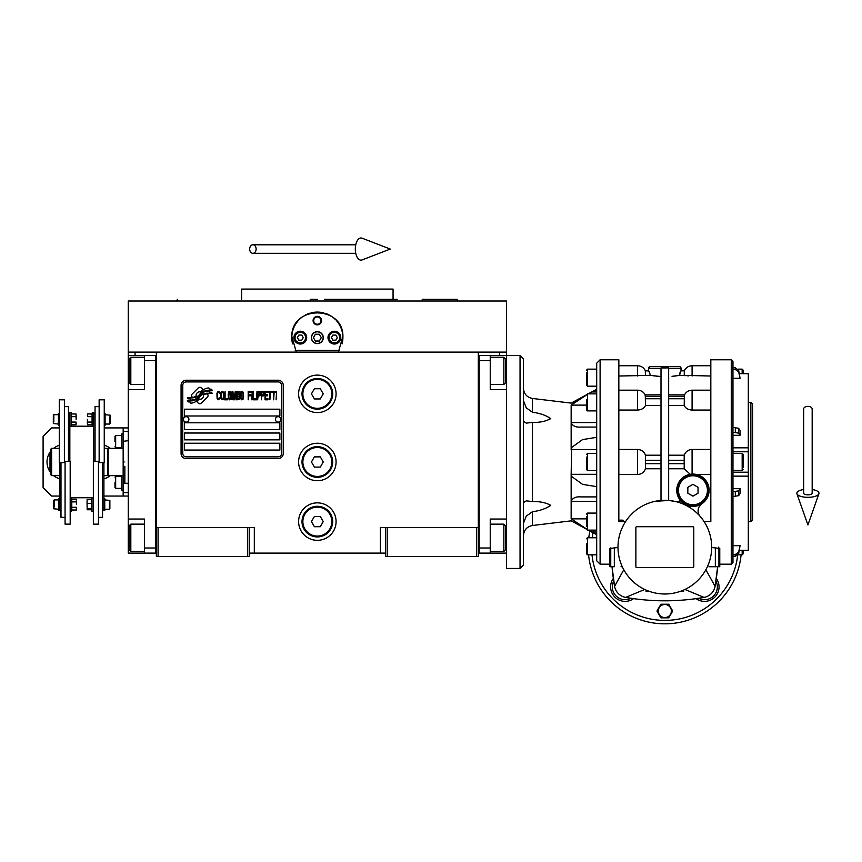 <?xml version="1.0" encoding="UTF-8"?>
<svg xmlns="http://www.w3.org/2000/svg" width="862" height="862" viewBox="0 0 862 862"><rect width="100%" height="100%" fill="white"/><g stroke="black" fill="none" stroke-linecap="round" stroke-linejoin="round"><path stroke-width="1.29" d="M385.476 553.113L249.204 553.113M478.313 527.566L478.313 556.518L385.476 556.518L385.476 527.566L478.313 527.566L478.313 352.116L506.425 352.116L506.425 355.521L490.241 355.521L490.241 389.592L506.425 389.592M380.368 553.113L380.368 527.566L385.476 527.566M336.083 461.978A18.738 18.738 0 0 0 317.345 443.24A18.738 18.738 0 0 0 298.608 461.978A18.738 18.738 0 0 0 317.345 480.716A18.738 18.738 0 0 0 336.083 461.978M336.083 521.596A18.738 18.738 0 0 0 317.345 502.858A18.738 18.738 0 0 0 298.608 521.596A18.738 18.738 0 0 0 317.345 540.334A18.738 18.738 0 0 0 336.083 521.596M336.083 393.848A18.738 18.738 0 0 0 317.345 375.11A18.738 18.738 0 0 0 298.608 393.848A18.738 18.738 0 0 0 317.345 412.586A18.738 18.738 0 0 0 336.083 393.848M156.378 380.681L156.378 527.566L156.378 352.116L499.604 352.116L499.604 355.521M247.502 556.518L247.502 527.566L156.378 527.566L156.378 556.518L249.204 556.518L249.204 527.566L254.322 527.566L254.322 553.113M387.189 556.518L387.189 527.566M156.378 551.411L155.526 551.411L155.526 355.521L128.266 355.521L128.266 352.116L156.378 352.116L135.086 352.116L135.086 355.521M247.502 527.566L249.204 527.566M156.378 357.224L155.526 357.224L155.526 360.628L144.45 360.628L144.45 389.592L128.266 389.592L128.266 519.043L144.45 519.043L144.45 548.006L155.526 548.006L155.526 553.113L156.378 553.113M478.313 553.113L479.164 553.113L479.164 355.521L490.241 355.521M476.611 556.518L476.611 527.566M158.08 556.518L158.08 527.566M208.065 395.561A2.123 2.123 0 0 0 207.44 394.053L207.246 393.859A9.881 9.881 0 0 0 203.475 394.785A3.739 3.739 0 0 1 198.993 399.203A14.826 14.826 0 0 1 196.73 401.595L198.314 403.19A2.123 2.123 0 0 0 201.32 403.19L207.44 397.059A2.123 2.123 0 0 0 208.065 395.561M281.572 385.325A3.405 3.405 0 0 0 278.167 381.92L186.181 381.92A3.405 3.405 0 0 0 182.776 385.325L182.776 453.466A3.405 3.405 0 0 0 186.181 456.871L278.167 456.871A3.405 3.405 0 0 0 281.572 453.466L281.572 385.325M184.479 443.24L184.479 450.061L279.87 450.061L279.87 443.24L184.479 443.24M184.479 433.026L184.479 439.835L279.87 439.835L279.87 433.026L184.479 433.026M184.479 422.8L184.479 429.621L279.87 429.621L279.87 422.8L184.479 422.8M184.479 409.181L184.479 415.99L279.87 415.99L279.87 409.181L184.479 409.181M209.52 392.124L208.798 390.928A15.635 15.635 0 0 0 205.156 391.574A8.157 8.157 0 0 0 201.137 394.3A305.062 305.062 0 0 1 199.025 396.886A12.855 12.855 0 0 1 196.073 399.526A8.437 8.437 0 0 1 191.235 400.862A60.599 60.599 0 0 1 187.377 400.625L188.121 401.864L190.125 402.004L190.825 403.157A9.805 9.805 0 0 0 198.702 398.546A12.962 12.962 0 0 1 201.546 395.227A8.782 8.782 0 0 1 207.343 393.212A100.919 100.919 0 0 1 212.257 393.438L211.556 392.264L209.52 392.124M209.52 389.085L208.83 387.943A9.245 9.245 0 0 0 203.54 389.786A11.238 11.238 0 0 0 200.9 392.598A24.61 24.61 0 0 1 199.284 394.764A7.995 7.995 0 0 1 195.685 397.22A13.447 13.447 0 0 1 191.353 397.91A34.211 34.211 0 0 1 187.366 397.662L188.067 398.815L190.125 398.955L190.771 400.043A10.096 10.096 0 0 0 199.531 395.529A12.962 12.962 0 0 1 202.484 392.318A9.794 9.794 0 0 1 207.526 390.314A21.259 21.259 0 0 1 212.257 390.378L211.556 389.225L209.52 389.085M202.893 389.505L201.309 387.922A2.123 2.123 0 0 0 198.303 387.922L192.183 394.042A2.123 2.123 0 0 0 192.183 397.048L192.377 397.253A9.87 9.87 0 0 0 196.148 396.326A3.739 3.739 0 0 1 200.63 391.898A14.848 14.848 0 0 1 202.893 389.505M219.95 398.535L220.025 397.63L218.883 398.718L217.418 397.63L217.58 392.921L218.883 392.382L220.025 393.471L219.616 391.833L218.151 391.294L216.922 393.287L217.095 398.535L218.151 399.806L219.95 398.535M222.644 391.294L221.254 391.833L220.683 394.193L220.758 397.813L221.987 399.806L223.377 399.268L223.948 396.908L223.7 392.555L222.644 391.294M225.09 391.294L224.594 399.806L227.536 399.806L227.536 398.718L225.09 398.718L225.09 391.294M230.154 391.294L228.764 391.833L228.193 394.193L228.43 398.535L229.497 399.806L230.887 399.268L231.458 396.908L231.21 392.555L230.154 391.294M234.389 399.806L235.541 393.104L236.026 399.806L236.026 391.294L235.294 391.294L234.065 398.901L232.848 391.294L232.104 391.294L232.104 399.806L232.6 393.104L233.742 399.806L234.389 399.806M239.377 395.636L239.043 391.477L236.684 391.294L236.684 399.806L239.043 399.623L239.377 395.636M242.308 391.294L240.918 391.833L240.347 394.193L240.595 398.535L241.662 399.806L243.041 399.268L243.612 396.908L243.375 392.555L242.308 391.294M248.191 399.806L248.676 395.82L250.799 395.82L250.799 394.731L248.676 394.731L248.676 392.382L251.122 392.382L251.122 391.294L248.191 391.294L248.191 399.806M251.779 399.806L252.264 391.294L251.779 399.806M253.406 391.294L252.922 399.806L255.863 399.806L255.863 398.718L253.406 398.718L253.406 391.294M256.51 399.806L257.005 391.294L256.51 399.806M260.68 394.009L260.022 391.477L257.652 391.294L257.652 399.806L258.147 396.003L260.022 395.82L260.68 394.009M264.343 394.009L263.697 391.477L261.326 391.294L261.326 399.806L261.822 396.003L263.697 395.82L264.343 394.009M267.942 399.806L267.942 398.718L265.496 398.718L265.496 395.82L267.608 395.82L267.608 394.731L265.496 394.731L265.496 392.382L267.942 392.382L267.942 391.294L265 391.294L265 399.806L267.942 399.806M271.692 392.199L271.692 391.294L268.588 391.294L268.588 392.199L269.903 392.199L269.903 399.806L270.388 392.199L271.692 392.199M275.452 392.199L275.452 391.294L272.349 391.294L272.349 392.199L273.653 392.199L273.653 399.806L274.138 392.199L275.452 392.199M276.099 399.806L276.594 391.294L276.099 399.806M221.663 392.555L222.967 392.555L223.377 393.471L223.377 397.63L222.644 398.718L221.254 397.63L221.663 392.555M229.173 392.555L230.477 392.555L230.887 393.471L230.887 397.63L230.154 398.718L228.764 397.63L229.173 392.555M237.169 394.915L237.169 392.382L238.72 392.382L238.968 394.731L237.169 394.915M239.13 396.542L238.968 398.535L237.169 398.718L237.169 396.003L239.13 396.542M241.328 392.555L242.642 392.555L243.041 393.471L243.041 397.63L242.308 398.718L240.918 397.63L241.328 392.555M259.936 394.731L258.147 394.915L258.147 392.199L259.936 392.382L259.936 394.731M263.61 394.731L261.822 394.915L261.822 392.199L263.61 392.382L263.61 394.731M186.181 458.573A5.107 5.107 0 0 1 181.074 453.466L181.074 385.325A5.107 5.107 0 0 1 186.181 380.217L278.167 380.217A5.107 5.107 0 0 1 283.275 385.325L283.275 453.466A5.107 5.107 0 0 1 278.167 458.573L186.181 458.573M183.455 419.32A2.726 2.726 0 0 0 186.106 422.121A2.726 2.726 0 0 0 188.907 419.471A2.726 2.726 0 0 0 186.267 416.669A2.726 2.726 0 0 0 183.455 419.32M275.441 419.32A2.726 2.726 0 0 0 278.092 422.121A2.726 2.726 0 0 0 280.893 419.471A2.726 2.726 0 0 0 278.243 416.669A2.726 2.726 0 0 0 275.441 419.32M292.574 343.884A25.548 25.548 0 0 1 292.164 333.303M292.509 331.644A25.548 25.548 0 0 1 294.664 325.868M294.761 325.674A25.548 25.548 0 0 1 298.424 320.459M299.157 319.694A25.548 25.548 0 0 1 303.51 316.149M304.76 315.395A25.548 25.548 0 0 1 309.814 313.218M310.977 312.884A25.548 25.548 0 0 1 323.692 312.884M324.823 313.208A25.548 25.548 0 0 1 329.909 315.384M331.159 316.138A25.548 25.548 0 0 1 335.501 319.651M336.255 320.448A25.548 25.548 0 0 1 339.897 325.631M340.005 325.825A25.548 25.548 0 0 1 342.171 331.601M342.516 333.228A25.548 25.548 0 0 1 342.117 343.906M339.466 350.414L295.224 350.414M311.548 337.635A5.786 5.786 0 0 0 317.345 343.421A5.786 5.786 0 0 0 323.131 337.635A5.786 5.786 0 0 0 317.345 331.838A5.786 5.786 0 0 0 311.548 337.635M313.089 320.599A4.256 4.256 0 0 1 317.345 316.343A4.256 4.256 0 0 1 321.601 320.599A4.256 4.256 0 0 1 317.345 324.855A4.256 4.256 0 0 1 313.089 320.599M293.92 337.635A6.39 6.39 0 0 0 300.31 344.024A6.39 6.39 0 0 0 306.7 337.635A6.39 6.39 0 0 0 300.31 331.245A6.39 6.39 0 0 0 293.92 337.635M327.991 337.635A6.39 6.39 0 0 0 334.381 344.024A6.39 6.39 0 0 0 340.77 337.635A6.39 6.39 0 0 0 334.381 331.245A6.39 6.39 0 0 0 327.991 337.635M300.31 342.914A5.28 5.28 0 0 0 305.59 337.635A5.28 5.28 0 0 0 300.31 332.355A5.28 5.28 0 0 0 295.03 337.635A5.28 5.28 0 0 0 300.31 342.914M300.31 343.593A5.959 5.959 0 0 0 306.269 337.635A5.959 5.959 0 0 0 300.31 331.676A5.959 5.959 0 0 0 294.351 337.635A5.959 5.959 0 0 0 300.31 343.593M298.834 335.081L297.358 337.635L298.834 340.188L301.786 340.188L303.262 337.635L301.786 335.081L298.834 335.081M334.381 342.914A5.28 5.28 0 0 0 339.66 337.635A5.28 5.28 0 0 0 334.381 332.355A5.28 5.28 0 0 0 329.101 337.635A5.28 5.28 0 0 0 334.381 342.914M334.381 343.593A5.959 5.959 0 0 0 340.339 337.635A5.959 5.959 0 0 0 334.381 331.676A5.959 5.959 0 0 0 328.422 337.635A5.959 5.959 0 0 0 334.381 343.593M332.904 335.081L331.428 337.635L332.904 340.188L335.857 340.188L337.333 337.635L335.857 335.081L332.904 335.081M313.703 320.599A3.642 3.642 0 0 0 317.345 324.241A3.642 3.642 0 0 0 320.987 320.599A3.642 3.642 0 0 0 317.345 316.957A3.642 3.642 0 0 0 313.703 320.599M317.345 343.593A5.959 5.959 0 0 0 323.304 337.635A5.959 5.959 0 0 0 317.345 331.676A5.959 5.959 0 0 0 311.387 337.635A5.959 5.959 0 0 0 317.345 343.593M313.412 337.635L315.373 341.04L319.317 341.04L321.278 337.635L319.317 334.23L315.373 334.23L313.412 337.635M296.291 352.116L291.83 336.352M291.83 338.917L291.798 337.635C290.203 304.674 344.488 304.674 342.893 337.635L342.86 338.917M342.86 336.352L338.4 352.116M506.425 352.116L506.425 301.01L128.266 301.01L128.266 352.116M310.191 299.308L317.345 299.308M177.346 299.308L176.732 301.01L317.345 301.01M309.738 289.093L313.251 289.093M325.179 289.093L321.375 289.093M397.123 299.308L393.061 299.308L393.061 289.093L313.466 289.093M241.629 299.308L241.629 289.093L313.369 289.093M393.061 299.308L324.5 299.308M433.769 301.01L457.959 301.01L457.334 299.308L434.039 299.308M422.186 299.308L433.769 299.308M422.186 301.01L389.743 301.01M244.948 301.01L212.494 301.01M200.911 301.01L176.732 301.01M478.313 551.411L479.164 551.411L479.164 548.006L490.241 548.006L490.241 519.043L506.425 519.043M478.313 357.224L479.164 357.224L479.164 360.628L490.241 360.628M506.425 553.113L479.164 553.113M490.241 548.006L490.241 553.113M520.045 355.521L523.449 358.926L523.449 565.041L520.045 568.446L520.045 355.521L506.425 355.521L506.425 370.854L505.574 370.854M505.574 360.197L505.574 382.771L503.861 384.474L503.861 378.644M505.574 377.384L505.574 368.43M490.241 357.224L503.861 357.224L503.861 384.474L490.241 384.474M490.241 524.15L503.861 524.15L505.574 525.863L505.574 549.439M503.861 524.15L503.861 551.411L505.574 549.708M128.266 456.526L128.266 467.441M144.45 360.628L144.45 355.521M155.526 553.113L144.45 553.113L144.45 548.006M128.266 519.043L128.266 553.113L144.45 553.113M128.266 389.592L128.266 370.854L129.117 370.854M128.266 355.521L128.266 370.854M144.45 551.411L130.819 551.411L129.117 549.708L129.117 525.863L130.819 524.15L130.819 529.914M129.117 529.171L129.117 541.347M130.819 551.411L130.819 524.15L144.45 524.15M129.117 545.646L130.819 545.646M129.117 382.631L129.117 358.926L130.819 357.224L130.819 384.312M129.117 363.074L129.117 365.908M128.266 492.644L123.158 492.644L123.158 475.608L108.17 475.608L108.17 448.359L123.158 448.359L123.158 427.918L128.266 427.918M124.861 461.978C124.861 434.513 124.861 434.513 124.861 461.978C124.861 489.444 124.861 489.444 124.861 461.978M124.861 466.245L124.861 483.27L128.266 483.27M123.158 461.978C123.158 435.31 123.158 435.31 123.158 461.978C123.158 488.646 123.158 488.646 123.158 461.978M128.266 440.687L123.158 441.312L123.158 482.655L124.861 483.27M123.158 455.255L123.158 457.722M332.678 393.848A15.333 15.333 0 0 1 317.345 409.181A15.333 15.333 0 0 1 302.012 393.848A15.333 15.333 0 0 1 317.345 378.515A15.333 15.333 0 0 1 332.678 393.848M331.827 393.848A14.482 14.482 0 0 1 317.345 408.329A14.482 14.482 0 0 1 302.864 393.848A14.482 14.482 0 0 1 317.345 379.366A14.482 14.482 0 0 1 331.827 393.848M323.25 393.848L320.298 388.74L314.393 388.74L311.441 393.848L314.393 398.955L320.298 398.955L323.25 393.848M332.678 461.978A15.333 15.333 0 0 1 317.345 477.311A15.333 15.333 0 0 1 302.012 461.978A15.333 15.333 0 0 1 317.345 446.656A15.333 15.333 0 0 1 332.678 461.978M331.827 461.978A14.482 14.482 0 0 1 317.345 476.46A14.482 14.482 0 0 1 302.864 461.978A14.482 14.482 0 0 1 317.345 447.507A14.482 14.482 0 0 1 331.827 461.978M323.25 461.978L320.298 456.871L314.393 456.871L311.441 461.978L314.393 467.096L320.298 467.096L323.25 461.978M332.678 521.596A15.333 15.333 0 0 1 317.345 536.929A15.333 15.333 0 0 1 302.012 521.596A15.333 15.333 0 0 1 317.345 506.274A15.333 15.333 0 0 1 332.678 521.596M331.827 521.596A14.482 14.482 0 0 1 317.345 536.078A14.482 14.482 0 0 1 302.864 521.596A14.482 14.482 0 0 1 317.345 507.125A14.482 14.482 0 0 1 331.827 521.596M323.25 521.596L320.298 516.489L314.393 516.489L311.441 521.596L314.393 526.714L320.298 526.714L323.25 521.596M807.92 406.368A4.256 2.651 0 0 1 812.176 409.019L812.176 493.269A4.256 1.562 0 0 1 807.92 494.831A4.256 1.562 0 0 1 803.664 493.269L803.664 409.019A4.256 2.651 0 0 1 807.92 406.368M803.664 489.508A11.077 4.062 0 0 0 796.941 493.786A11.077 4.062 0 0 0 807.92 497.331A11.077 4.062 0 0 0 818.9 493.786A11.077 4.062 0 0 0 812.176 489.508M249.678 249.053A4.256 3.222 -90 0 0 252.9 253.32A4.256 3.222 -90 0 0 256.122 249.053A4.256 3.222 -90 0 0 252.9 244.797A4.256 3.222 -90 0 0 249.678 249.053M355.316 249.053A11.077 5.678 -90 0 1 362.094 238.192L390.249 249.053L362.094 259.925A11.077 5.678 -90 0 1 355.316 249.053M59.586 475.608A14.482 14.482 0 0 0 59.618 475.619L51.612 475.608L50.761 474.757L50.761 449.21L51.612 448.359L59.284 448.359M51.612 475.608L51.612 448.359M104.291 448.359A14.482 14.482 0 0 0 104.248 448.337L107.825 448.359L107.825 475.608L103.914 475.608M752.558 421.033L752.558 519.894L750.856 521.596L750.856 402.36L752.558 404.062L752.558 421.033M739.413 373.677L748.302 373.677L748.302 550.322L739.413 550.279M732.969 432.239L738.659 433.123L740.07 435.299L740.07 430.461L738.659 428.295L732.969 427.412M740.07 435.299L732.969 435.299M748.302 476.136L732.969 476.136L732.969 473.184M732.969 367.772L735.318 367.772L732.969 367.772L732.969 361.48L732.969 562.477L731.267 564.19L719.77 564.19M704.092 521.596L710.827 521.596L710.827 359.777L710.827 461.978M705.935 524.678L707.648 528.137M711.678 547.489L719.77 548.437L718.919 547.898L719.77 548.437L718.919 547.898L718.919 566.743L719.77 566.743L719.77 548.437M705.87 569.75L715.083 586.332L717.637 566.743M708.952 566.743L718.919 566.743M684.956 589.457L704.017 597.398A13.63 13.63 0 0 0 715.083 586.332A226.555 226.555 0 0 0 715.945 581.053L716.322 578.424A14.482 14.482 0 0 1 696.108 598.637A226.555 226.555 0 0 1 688.415 599.575M683.577 590.082L683.577 591.44L680.096 591.44M644.711 589.457L625.661 597.398C651.78 601.945 677.898 601.945 704.017 597.398M649.571 591.44L646.101 591.44L646.101 590.082M623.797 569.75L614.595 586.332A13.63 13.63 0 0 0 625.661 597.398A226.555 226.555 0 0 0 630.941 598.26L633.559 598.637A226.555 226.555 0 0 0 641.253 599.575M680.571 600.264A226.555 226.555 0 0 1 672.705 600.674M671.757 600.706A226.555 226.555 0 0 1 657.911 600.706M656.963 600.674A226.555 226.555 0 0 1 649.097 600.264M715.945 581.053A12.779 12.779 0 0 1 698.737 598.26L696.108 598.637A14.482 14.482 0 0 0 716.322 578.424A226.555 226.555 0 0 0 717.647 566.743M697.046 598.508L696.108 598.637M718.488 547.154A226.555 226.555 0 0 1 718.488 547.898M617.989 547.154A46.839 46.839 0 0 0 664.839 593.993A46.839 46.839 0 0 0 711.678 547.154A46.839 46.839 0 0 0 664.839 500.305A46.839 46.839 0 0 0 617.989 547.154M622.289 566.743L621.028 566.743M613.345 578.424A226.555 226.555 0 0 1 612.031 566.743L614.595 586.332A226.555 226.555 0 0 1 613.733 581.053L613.345 578.424A14.482 14.482 0 0 0 633.559 598.637M710.827 449.458L692.089 449.458C688.242 449.684 685.613 451.602 684.202 455.201L668.664 455.201M674.407 501.296L668.664 500.466L655.271 501.296M621.858 528.525L623.754 524.646M700.181 516.413A8.512 8.512 0 0 1 701.894 503.731L699.028 506.953M693.791 566.743A0.851 0.851 0 0 1 692.94 567.595L636.727 567.595A0.851 0.851 0 0 1 635.876 566.743L635.876 527.566A0.851 0.851 0 0 1 636.727 526.714L692.94 526.714A0.851 0.851 0 0 1 693.791 527.566L693.791 566.743M614.326 547.898L614.326 566.743L609.897 566.743L609.897 548.437L617.989 547.489M625.575 521.596L618.841 521.596L618.841 359.777L618.841 461.978M588.563 554.816A76.653 76.653 0 0 0 741.104 554.816M589.899 531.024A76.653 76.653 0 0 0 588.757 537.78M677.069 375.757L675.614 375.951M675.075 376.015L673.556 376.188M672.026 376.328L679.525 375.369L686.023 375.67M687.66 375.832L688.436 375.897M668.664 368.3L681.012 368.3L681.012 370.854L684.363 370.854L684.202 375.369L710.827 376.015M668.664 405.539L684.202 405.539C685.613 408.329 688.242 409.827 692.089 410.053L710.827 410.053M692.434 474.078L695.709 474.315M696.668 474.509L710.827 474.509M697.089 474.617L701.625 476.6M701.787 476.708L703.748 478.205M703.898 478.345L705.504 480.048M705.752 480.371L706.862 482.009M707.239 482.688L708.155 484.735M708.284 485.101L709.124 490.262A16.184 16.184 0 0 0 692.94 474.078A16.184 16.184 0 0 0 676.756 490.262L677.683 484.864M709.092 491.275L708.683 494.023M708.629 494.217L703.112 502.837M698.231 509.334L699.007 507.007M679.676 499.529A1.702 1.702 0 0 1 677.812 502.137L679.989 500.499L679.676 499.529M668.664 468.766L684.202 468.766L690.257 474.305L692.089 474.1L692.089 449.458M678.922 498.344L676.961 492.795M677.715 484.778L680.441 479.972M680.517 479.886L682.445 477.947M682.532 477.871L684.805 476.266M684.87 476.233L689.869 474.369M661.003 500.466L661.003 367.891L668.664 367.891L668.664 500.466M618.841 474.509L637.578 474.509C641.425 474.272 644.054 472.354 645.466 468.766L661.003 468.766M623.959 521.596L622.914 520.152L618.841 520.152M609.897 566.743L609.897 564.19L600.103 564.19L600.103 359.777L596.698 363.182L596.698 560.774L600.103 564.19M661.003 455.201L645.466 455.201C644.054 451.602 641.425 449.684 637.578 449.458L618.841 449.458M650.056 374.464L648.741 370.854L645.304 370.854L648.655 370.854L648.655 368.3A1.702 1.702 0 0 1 650.357 366.587L679.31 366.587A1.702 1.702 0 0 1 681.012 368.3M657.555 376.317L656.165 376.188M654.592 376.015L654.053 375.951M649.485 372.147L650.056 374.442M666.218 367.955L662.749 367.945M684.363 370.854L680.926 370.854L679.525 375.369M679.622 374.442L679.859 373.203M679.978 372.793L680.635 371.177M692.089 410.053L692.089 390.184C688.673 390.314 686.13 391.876 684.482 394.871L668.664 394.839M684.202 395.949C684.568 394.365 684.622 394.494 684.363 396.337L684.202 405.539M684.202 455.201L684.202 468.766M676.756 490.262A16.184 16.184 0 0 0 692.94 506.436A16.184 16.184 0 0 0 709.124 490.262M618.841 376.015L650.142 375.369L661.003 376.543M661.003 405.539L645.466 405.539L645.304 396.337C645.045 394.494 645.11 394.365 645.466 395.949M661.003 394.839L645.185 394.871C643.537 391.876 641.005 390.314 637.578 390.184L637.578 410.053L618.841 410.053M645.466 405.539C644.054 408.329 641.425 409.827 637.578 410.053M645.466 468.766L645.466 455.201M622.914 520.152L622.914 521.596M732.969 545.668L740.07 545.668L738.659 553.641L735.318 556.195L738.12 554.816L742.171 554.816L743.195 553.792L743.195 551.594M732.969 488.668L740.07 488.668L738.659 490.844L732.969 491.717M732.969 496.555L738.659 495.672L740.07 493.506L740.07 488.668M732.969 556.195L735.318 556.195L735.318 554.535L732.969 554.535M735.318 554.535L738.659 551.982L740.07 545.668M740.07 378.289L738.659 370.315L735.318 367.772L735.318 369.432L738.659 371.985L740.07 378.289L732.969 378.289M732.969 369.432L735.318 369.432M596.698 486.642L582.572 484.379L571.635 476.46L571.15 474.315L571.635 447.507L582.572 439.588L596.698 437.325M672.705 611.029L668.772 617.838L660.906 617.838L656.963 611.029L660.906 604.219L668.772 604.219L672.705 611.029M645.466 375.369L645.304 370.854M743.195 550.322L743.195 553.792M732.969 470.501L742.171 470.501L742.171 453.466L743.195 454.489L743.195 467.279M742.171 373.634L742.171 369.151L743.195 370.164L743.195 373.634M588.918 393.665L596.698 389.43M580.923 427.067L596.698 427.067L580.923 427.067C575.805 427.477 572.551 425.979 571.15 422.563L571.15 405.118L586.483 395.012M596.698 422.563L571.15 422.563L571.15 449.641L596.698 449.641M596.698 474.315L571.15 474.315L571.15 501.404C572.551 497.988 575.805 496.49 580.923 496.9L596.698 496.9M586.483 528.945L571.15 518.849L571.15 501.404L596.698 501.404M596.698 534.537L589.058 530.367M571.15 518.849C571.15 521.51 571.15 521.51 571.15 518.849L586.483 518.849M585.664 395.475L582.798 397.08M579.673 398.88L578.079 399.817M576.958 400.496L575.547 401.38M574.211 402.263L572.961 403.147M571.15 405.118C571.15 402.457 571.15 402.457 571.15 405.118L586.483 405.118M664.839 617.569A6.54 6.54 0 0 0 671.379 611.029A6.54 6.54 0 0 0 664.839 604.488A6.54 6.54 0 0 0 658.299 611.029A6.54 6.54 0 0 0 664.839 617.569M677.607 490.262A15.333 15.333 0 0 0 692.94 505.585A15.333 15.333 0 0 0 708.273 490.262A15.333 15.333 0 0 0 692.94 474.93A15.333 15.333 0 0 0 677.607 490.262M743.195 463.271L743.195 465.469M596.698 393.848L587.507 393.848L587.507 410.872L586.483 409.859L586.483 399.925M596.698 453.466L587.507 453.466L587.507 470.501L586.483 469.478L586.483 457.065M586.483 526.52L586.483 516.694M596.698 537.78L587.507 537.78L587.507 554.816L586.483 553.792L586.483 543.868M596.698 369.151L587.507 369.151L587.507 386.176L586.483 385.163L586.483 372.75M523.449 421.302L526.208 423.113L532.457 422.445C539.86 422.574 545.958 421.292 550.743 418.62C545.958 415.29 539.86 413.178 532.457 412.262L526.208 407.78L523.449 400.561M523.449 523.406L526.208 516.187L532.457 511.705C539.86 510.789 545.958 508.666 550.743 505.347C545.958 502.665 539.86 501.393 532.457 501.522L526.208 500.854L523.449 502.665M678.459 490.262A14.482 14.482 0 0 0 692.94 504.733A14.482 14.482 0 0 0 707.422 490.262A14.482 14.482 0 0 0 692.94 475.781A14.482 14.482 0 0 0 678.459 490.262M586.483 461.978L586.483 459.543M586.483 466.892L586.483 464.456M586.483 524.042L586.483 519.139M586.483 548.771L586.483 546.303M692.94 496.156L687.833 493.204L687.833 487.31L692.94 484.358L698.048 487.31L698.048 493.204L692.94 496.156M523.449 555.247L523.449 546.303M520.045 568.446L506.425 568.446L506.425 370.854M71.794 507.298L76.362 507.298L76.362 510.002L76.481 508.655L76.362 510.002L71.794 510.002L71.794 499.184L76.362 499.184L76.481 504.593L76.481 500.542M105.099 414.687L110.217 415.193L110.217 423.544L109.7 424.05L109.7 421.82M109.7 416.906L109.7 424.05L105.099 424.05M58.433 424.05L53.325 423.544L53.325 415.193L53.832 414.687L53.832 416.906M53.832 421.82L53.832 414.687L58.433 414.687M92.083 416.658L87.515 416.658L87.515 413.954L87.385 415.312L87.515 413.954L92.083 413.954L92.083 424.772L87.515 424.772L87.385 419.363L87.385 423.425M71.449 422.068L76.018 422.068L76.018 424.772L76.147 423.425L76.018 424.772L71.449 424.772L71.449 413.954L76.018 413.954L76.147 419.363L76.147 415.312M104.765 499.917L109.873 500.423L109.873 508.774L109.366 509.28L109.366 507.061M109.366 502.137L109.366 509.28L104.765 509.28M58.767 509.28L53.659 508.774L53.659 500.423L54.177 499.917L54.177 502.137M54.177 507.061L54.177 499.917L58.767 499.917M59.618 462.592L59.618 510.563L58.767 510.563L58.767 498.635L59.618 498.635M103.914 462.592L103.914 510.563L104.765 510.563L104.765 498.635L103.914 498.635M71.449 413.954L71.201 412.553L69.844 412.553L69.844 461.375M92.083 413.954L92.331 412.553L93.689 412.553L93.689 461.375M71.201 412.553L71.201 426.184L69.844 426.184L93.689 426.216L92.331 426.184L92.331 412.553M64.391 462.592L59.284 462.592L59.284 399.806L64.391 399.806L64.391 462.592M99.141 462.592L104.248 462.592L104.248 399.806L99.141 399.806L99.141 462.592M71.449 416.658L76.018 416.658M76.018 422.068L76.147 423.425M65.07 461.375L70.188 461.375L70.188 524.15L65.07 524.15L65.07 461.375M59.284 413.404L58.433 413.404L58.433 425.332L59.284 425.332M60.986 462.592L60.986 517.34L65.07 517.34M98.462 461.375L93.355 461.375L93.355 524.15L98.462 524.15L98.462 461.375M92.083 422.068L87.515 422.068M87.515 416.658L87.385 415.312M104.248 425.332L105.099 425.332L105.099 413.404L104.248 413.404M102.546 462.592L102.546 517.34L98.462 517.34M64.391 406.627L68.475 406.627L68.475 461.375M99.141 406.627L95.057 406.627L95.057 461.375M70.188 511.414L71.546 511.414L71.546 497.783L70.188 497.783M93.355 511.414L91.986 511.414L91.986 497.783L93.355 497.783M87.17 499.443L87.051 501.447L87.17 499.443L91.738 499.443L91.738 509.754M71.794 501.889L76.362 501.889M76.362 507.298L76.481 508.655M87.051 501.447L87.17 509.754L87.051 501.447M91.738 503.44L87.17 503.44M91.738 508.602L87.17 508.602M91.695 509.754L87.17 509.754M50.761 466.633A14.482 14.482 0 0 1 49.996 461.978L49.996 453.627L50.761 453.175M50.761 470.781L49.996 470.34L49.996 461.978A14.482 14.482 0 0 1 50.761 457.334M50.761 472.785A17.455 17.455 0 0 1 50.761 451.171M53.563 448.359A17.455 17.455 0 0 1 59.284 445.309M59.618 478.755A17.455 17.455 0 0 1 53.563 475.608M104.755 475.608L103.914 476.093M104.248 445.212A17.455 17.455 0 0 1 110.314 448.359M110.314 475.608A17.455 17.455 0 0 1 103.914 478.852M128.266 496.049L123.158 496.049L123.158 492.644M59.284 427.918L51.612 427.918L43.1 436.431L43.1 487.536L51.612 496.049L59.618 496.049M103.914 496.049L123.158 496.049M104.248 427.918L123.158 427.918M123.158 431.323L128.266 431.323M114.98 441.538C114.98 447.809 114.98 447.809 114.98 441.538L114.98 436.258L115.659 435.579L115.659 447.507L121.801 447.507M121.801 488.388L115.659 488.388L114.98 487.698L114.98 482.418C114.98 476.147 114.98 476.147 114.98 482.418M115.659 488.388L115.659 476.46L121.801 476.46M123.158 433.877L121.801 433.877L121.801 448.359M121.801 475.608L121.801 490.09L123.158 490.09M506.425 537.78L505.574 537.78M128.266 537.78L129.117 537.78M732.969 447.831L748.302 447.831M732.969 361.48L731.267 359.777L731.267 564.19M613.733 581.053A12.779 12.779 0 0 0 630.941 598.26M591.989 554.816A73.248 73.248 0 0 0 737.624 555.354M593.024 532.727A73.248 73.248 0 0 0 592.194 537.78M715.341 566.743L715.341 547.898M692.089 376.015L692.089 365.736L710.827 365.736M610.749 566.743L610.749 547.898M637.578 449.458L637.578 474.509M668.664 396.337L684.363 396.337M684.363 398.75L668.664 398.75M668.664 460.276L684.363 460.276M684.363 463.681L668.664 463.681M648.655 368.3L661.003 368.3M645.304 396.337L661.003 396.337M661.003 398.75L645.304 398.75M645.304 460.276L661.003 460.276M661.003 463.681L645.304 463.681M742.171 550.322L742.171 554.816M735.318 491.717L735.318 496.555M732.969 472.193L748.302 472.193L732.969 472.193M732.969 451.774L748.302 451.774L732.969 451.774M735.318 427.412L735.318 432.239M618.841 365.736L637.578 365.736L637.578 376.015M738.659 495.672L738.659 490.844M738.659 553.641L738.659 551.982M738.659 433.123L738.659 428.295M738.659 371.985L738.659 370.315M596.698 530.119L587.507 530.119L587.507 513.084L596.698 513.084M596.698 391.951L592.054 391.951M592.054 532.005L596.698 532.005M532.457 501.522L532.457 422.445M532.457 412.262L532.457 398.459C526.897 397.339 523.902 393.956 523.449 388.309M586.483 529.171L571.15 520.842L532.457 525.508L532.457 511.705M505.574 358.926L503.861 357.224M490.241 551.411L503.861 551.411M144.45 357.224L130.819 357.224M144.45 384.474L130.819 384.474L129.117 382.771M818.9 493.786L807.92 524.947L796.941 493.786M252.9 253.32L355.758 253.32M252.9 244.797L355.758 244.797M748.302 402.36L750.856 402.36M731.267 359.777L710.827 359.777M692.089 390.184L710.827 390.184M618.841 390.184L637.578 390.184M618.841 359.777L600.103 359.777M684.288 370.854C685.872 367.6 688.479 365.897 692.089 365.736M742.171 453.466L732.969 453.466M742.171 369.151L738.12 369.151M748.302 550.322L739.402 550.322M748.302 373.634L739.402 373.634M645.39 370.854C643.795 367.6 641.199 365.897 637.578 365.736M742.171 470.501L743.195 469.478M587.507 410.872L596.698 410.872M587.507 470.501L596.698 470.501M587.507 554.816L596.698 554.816M587.507 386.176L596.698 386.176M588.229 530.119L596.698 534.72M532.457 398.459L571.15 403.114L586.483 394.796M588.229 393.848L596.698 389.247M748.302 521.596L750.856 521.596M587.507 393.848L586.483 394.861L587.507 393.848M587.507 453.466L586.483 454.489M587.507 530.119L586.483 529.096L587.507 530.119M587.507 513.084L586.483 514.108M587.507 537.78L586.483 538.804M587.507 369.151L586.483 370.164M532.457 525.508C526.897 526.628 523.902 530.011 523.449 535.658M60.986 510.53L59.618 510.53M103.914 510.53L102.546 510.53M93.355 497.751L70.188 497.751M69.844 413.437L68.475 413.437M95.057 413.437L93.689 413.437M71.449 424.772L71.201 426.184M92.083 424.772L92.331 426.184M71.794 510.002L71.546 511.414M71.794 499.184L71.546 497.783M91.631 509.388L91.986 511.414M91.695 499.443L91.986 497.783M121.801 435.579L115.659 435.579M114.98 446.818L115.659 447.507M114.98 477.139L115.659 476.46"/></g></svg>
